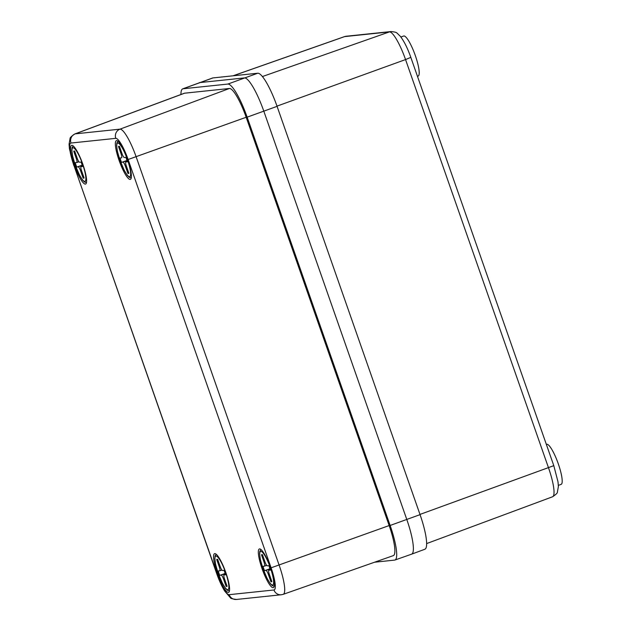 <?xml version="1.0" encoding="UTF-8"?>
<svg xmlns="http://www.w3.org/2000/svg" width="631" height="631" viewBox="0 0 631 631"><rect width="100%" height="100%" fill="white"/><g stroke="black" fill="none" stroke-linecap="round" stroke-linejoin="round"><path stroke-width="0.95" d="M400.882 37.024L403.674 36.014A21.296 4.307 70.1 0 1 415.324 55.583A21.296 4.307 70.1 0 1 418.156 76.067L417.454 76.319M546.359 444.421L546.659 444.311A21.296 4.307 70.1 0 1 558.309 463.88A21.296 4.307 70.1 0 1 561.14 484.363L558.348 485.373M374.577 562.213L394.564 560.115A35.935 7.264 -109.9 0 0 394.911 560.044A35.935 7.264 -109.9 0 0 390.132 525.465L247.147 117.161L263.805 111.151A36.093 7.296 -109.9 0 0 244.426 77.913L199.641 82.606A36.093 7.296 -109.9 0 0 199.293 82.685A36.093 7.296 -109.9 0 1 199.641 82.606L244.426 77.913A36.093 7.296 -109.9 0 1 263.805 111.151L406.782 519.447L263.805 111.151L277.072 106.347A35.967 7.272 -109.9 0 0 257.763 73.22L212.978 77.913A35.967 7.272 -109.9 0 0 212.639 77.992L182.706 88.853A35.935 7.264 -109.9 0 0 180.939 94.508M411.238 554.255A36.093 7.296 -109.9 0 0 411.609 554.168L424.86 549.246A35.967 7.272 -109.9 0 0 420.057 514.644L277.072 106.347M411.609 554.168A36.093 7.296 -109.9 0 0 406.782 519.447A36.093 7.296 -109.9 0 1 411.586 554.176L394.911 560.044M127.62 159.564A20.571 4.157 70.1 0 1 130.365 179.362A20.571 4.157 70.1 0 1 119.109 160.463A20.571 4.157 70.1 0 1 116.372 140.666A20.571 4.157 70.1 0 1 127.62 159.564M270.604 567.861A20.571 4.157 70.1 0 1 273.349 587.658A20.571 4.157 70.1 0 1 262.094 568.76A20.571 4.157 70.1 0 1 259.357 548.962A20.571 4.157 70.1 0 1 270.604 567.861M225.827 572.562A20.571 4.157 70.1 0 1 228.564 592.351A20.571 4.157 70.1 0 1 217.316 573.453A20.571 4.157 70.1 0 1 214.572 553.655A20.571 4.157 70.1 0 1 225.827 572.562M82.842 164.265A20.571 4.157 70.1 0 1 85.579 184.055A20.571 4.157 70.1 0 1 74.332 165.156A20.571 4.157 70.1 0 1 71.587 145.359A20.571 4.157 70.1 0 1 82.842 164.265M247.147 117.161A35.935 7.264 -109.9 0 0 227.854 84.065L183.077 88.766A35.935 7.264 -109.9 0 0 182.706 88.853M70.995 143.04A22.984 4.646 -109.9 0 0 73.835 165.212L216.819 573.508A22.984 4.646 -109.9 0 0 229.156 594.678L273.941 589.977A22.984 4.646 -109.9 0 0 271.101 567.813L128.117 159.517A22.984 4.646 -109.9 0 0 115.781 138.347L70.995 143.04A7.217 7.059 84 0 1 75.207 133.851L119.985 129.158A30.201 6.105 70.1 0 1 136.201 156.977L279.186 565.273A30.201 6.105 70.1 0 1 283.201 594.339L393.31 555.627A31.242 6.31 -109.9 0 0 389.161 525.56L246.177 117.263A31.242 6.31 -109.9 0 0 229.4 88.49L184.623 93.191A31.242 6.31 -109.9 0 0 184.299 93.262L74.9 133.922A30.201 6.105 70.1 0 1 75.207 133.851L184.623 93.191M126.981 160.44L121.531 162.412L127.099 160.802M121.625 157.797L121.586 157.813A4.33 0.876 -109.9 0 1 121.546 157.829L119.977 157.987A14.434 2.918 -109.9 0 0 120.71 160.203A14.434 2.918 -109.9 0 0 121.531 162.412M126.31 165.914L125.419 166.237L127.919 173.375A14.434 2.918 -109.9 0 0 128.606 173.47A14.434 2.918 -109.9 0 0 128.89 173.273L126.389 166.134A4.33 0.876 -109.9 0 1 125.814 161.97A4.33 0.876 -109.9 0 1 125.853 161.962L127.423 161.796A14.434 2.918 -109.9 0 0 125.869 157.371L124.307 157.537A4.33 0.876 -109.9 0 1 121.98 153.546L119.48 146.416A14.434 2.918 -109.9 0 0 118.794 146.313A14.434 2.918 -109.9 0 0 118.51 146.518L121.01 153.649L121.901 153.325M125.419 166.237A4.33 0.876 -109.9 0 0 123.092 162.246M121.586 157.813A4.33 0.876 -109.9 0 0 121.01 153.649M128.811 173.052L127.919 173.375M119.133 146.289L118.51 146.518M82.196 165.141L76.745 167.112L82.322 165.496M78.899 161.757L76.808 162.514A4.33 0.876 -109.9 0 1 76.761 162.522L75.199 162.688A14.434 2.918 -109.9 0 0 75.933 164.904A14.434 2.918 -109.9 0 0 76.745 167.112M81.533 170.615L80.634 170.938L83.134 178.068A14.434 2.918 -109.9 0 0 83.828 178.163A14.434 2.918 -109.9 0 0 84.104 177.966L81.604 170.835A4.33 0.876 -109.9 0 1 81.028 166.663A4.33 0.876 -109.9 0 1 81.076 166.655L82.637 166.489A14.434 2.918 -109.9 0 0 81.091 162.072L79.522 162.23A4.33 0.876 -109.9 0 1 77.203 158.247L74.703 151.109A14.434 2.918 -109.9 0 0 74.008 151.014A14.434 2.918 -109.9 0 0 73.732 151.211L76.233 158.342L77.124 158.026M80.634 170.938A4.33 0.876 -109.9 0 0 78.315 166.947M76.808 162.514A4.33 0.876 -109.9 0 0 76.233 158.342M84.026 177.745L83.134 178.068M74.348 150.99L73.732 151.211M269.965 568.736L264.515 570.708L270.084 569.099M264.61 566.094L266.661 565.352L264.57 566.117A4.33 0.876 -109.9 0 1 264.531 566.125L262.961 566.291A14.434 2.918 -109.9 0 0 263.695 568.507A14.434 2.918 -109.9 0 0 264.515 570.708M269.295 574.21L268.404 574.533L270.904 581.672A14.434 2.918 -109.9 0 0 271.59 581.766A14.434 2.918 -109.9 0 0 271.874 581.569L269.374 574.431A4.33 0.876 -109.9 0 1 268.798 570.266A4.33 0.876 -109.9 0 1 268.838 570.258L270.399 570.093A14.434 2.918 -109.9 0 0 268.853 565.668L267.292 565.833A4.33 0.876 -109.9 0 1 264.965 561.842L262.464 554.712A14.434 2.918 -109.9 0 0 261.77 554.61A14.434 2.918 -109.9 0 0 261.494 554.815L263.995 561.945L264.886 561.622M268.404 574.533A4.33 0.876 -109.9 0 0 266.077 570.55M264.57 566.117A4.33 0.876 -109.9 0 0 263.995 561.945M271.795 581.348L270.904 581.672M262.117 554.586L261.494 554.815M225.18 573.437L219.73 575.409L225.306 573.792M221.883 570.053L219.793 570.81A4.33 0.876 -109.9 0 1 219.746 570.818L218.184 570.984A14.434 2.918 -109.9 0 0 218.918 573.2A14.434 2.918 -109.9 0 0 219.73 575.409M224.518 578.911L223.619 579.234L226.119 586.365A14.434 2.918 -109.9 0 0 226.813 586.467A14.434 2.918 -109.9 0 0 227.089 586.262L224.589 579.132A4.33 0.876 -109.9 0 1 224.013 574.959A4.33 0.876 -109.9 0 1 224.06 574.951L225.622 574.786A14.434 2.918 -109.9 0 0 224.076 570.369L222.506 570.527A4.33 0.876 -109.9 0 1 220.18 566.543L217.687 559.405A14.434 2.918 -109.9 0 0 216.993 559.311A14.434 2.918 -109.9 0 0 216.717 559.508L219.209 566.646L220.109 566.322M223.619 579.234A4.33 0.876 -109.9 0 0 221.3 575.243M219.793 570.81A4.33 0.876 -109.9 0 0 219.209 566.646M227.01 586.041L226.119 586.365M217.332 559.287L216.717 559.508M257.763 73.22L227.854 84.065M420.057 514.644L390.132 525.465M212.978 77.913L183.077 88.766M419.978 514.423L553.797 465.662L558.017 481.903L558.38 486.54L557.386 492.085C557.638 492.882 556.029 494.444 552.551 496.778A30.043 6.073 -109.9 0 0 548.536 467.871L405.552 59.574L276.993 106.126M553.797 465.662L410.82 57.366L405.552 59.574A30.043 6.073 -109.9 0 0 389.422 31.905L262.425 76.548M410.82 57.366C407.571 48.13 404.014 41.047 400.149 36.101C396.016 32.449 397.877 32.362 390.991 31.55A7.217 7.059 -96 0 0 389.422 31.905L344.644 36.598L233.123 75.807M390.991 31.55L346.214 36.243A7.217 7.059 -96 0 0 344.644 36.598A30.043 6.073 -109.9 0 0 344.352 36.661L232.965 75.823M271.101 567.813L389.161 525.56M128.117 159.517L246.177 117.263M115.781 138.347A7.217 7.059 84 0 1 119.985 129.158L229.4 88.49M229.156 594.678A7.217 7.059 84 0 0 236.562 599.45C232.476 598.969 230.433 598.401 230.433 597.762L224.683 591.066C221.765 586.27 219.091 580.41 216.654 573.484L216.819 573.508M216.654 573.484L73.835 165.212M273.941 589.977A7.217 7.059 84 0 0 281.339 594.757L283.201 594.339M120.008 160.282A17.865 3.612 -109.9 0 0 129.6 176.735A17.865 3.612 -109.9 0 0 127.391 159.509A17.865 3.612 -109.9 0 0 117.8 143.048A17.865 3.612 -109.9 0 0 120.008 160.282M75.223 164.975A17.865 3.612 -109.9 0 0 84.814 181.428A17.865 3.612 -109.9 0 0 82.614 164.202A17.865 3.612 -109.9 0 0 73.022 147.749A17.865 3.612 -109.9 0 0 75.223 164.975M78.899 161.749L76.848 162.49M82.527 166.134L81.076 166.655M262.985 568.578A17.865 3.612 -109.9 0 0 272.584 585.032A17.865 3.612 -109.9 0 0 270.376 567.805A17.865 3.612 -109.9 0 0 260.784 551.352A17.865 3.612 -109.9 0 0 262.985 568.578M218.208 573.271A17.865 3.612 -109.9 0 0 227.799 589.725A17.865 3.612 -109.9 0 0 225.598 572.498A17.865 3.612 -109.9 0 0 216.007 556.045A17.865 3.612 -109.9 0 0 218.208 573.271M221.883 570.045L219.833 570.787M225.512 574.431L224.06 574.951M552.551 496.778L426.627 543.583M346.214 36.243L344.352 36.661M236.562 599.45L281.339 594.757M73.669 165.188L69.426 148.845L69.063 144.184L70.057 138.623C69.804 137.826 71.421 136.257 74.9 133.922M117.95 141.194L116.845 142.985L116.601 145.651L117.413 151.44L119.961 160.274L124.252 170.37L127.336 175.355L129.237 177.264L131.232 177.942M73.172 145.895L72.068 147.686L71.824 150.344L72.636 156.133L75.184 164.975L79.474 175.063L82.551 180.048L84.459 181.965L86.455 182.635M82.527 166.127L81.028 166.663M260.934 549.498L259.83 551.281L259.586 553.947L260.398 559.736L262.946 568.57L267.236 578.666L270.313 583.651L272.221 585.56L274.217 586.238M216.149 554.192L215.053 555.982L214.808 558.648L215.621 564.429L218.168 573.271L222.459 583.36L225.535 588.344L227.444 590.261L229.439 590.939M225.504 574.423L224.013 574.959"/></g></svg>

